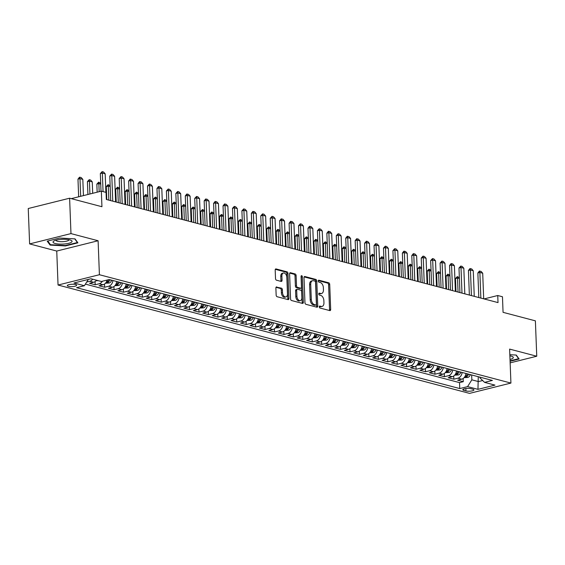 <?xml version="1.0" encoding="UTF-8"?>
<svg xmlns="http://www.w3.org/2000/svg" width="565" height="565" viewBox="0 0 565 565"><rect width="100%" height="100%" fill="white"/><g stroke="black" fill="none" stroke-linecap="round" stroke-linejoin="round"><path stroke-width="0.85" d="M319.267 306.866A1.003 0.622 76 0 0 319.952 308.01L329.798 310.595A1.434 0.89 76 0 0 330.094 310.602A1.434 0.89 76 0 0 330.673 309.451L329.713 284.442A1.434 0.89 76 0 0 328.731 282.804L318.886 280.212A1.003 0.622 76 0 0 318.681 280.212A1.003 0.622 76 0 0 318.279 281.017A1.003 0.622 76 0 0 318.964 282.161L320.235 282.493A4.598 2.839 76 0 1 323.371 287.726L323.448 289.81A4.598 2.839 76 0 1 321.598 293.489A4.598 2.839 76 0 1 320.659 293.475L319.38 293.136A1.003 0.622 76 0 0 319.176 293.136A1.003 0.622 76 0 0 318.773 293.941A1.003 0.622 76 0 0 319.458 295.085L320.729 295.417A4.598 2.839 76 0 1 323.865 300.644L323.95 302.727A4.598 2.839 76 0 1 322.092 306.414A4.598 2.839 76 0 1 321.153 306.399L319.882 306.061A1.003 0.622 76 0 0 319.67 306.061A1.003 0.622 76 0 0 319.267 306.866M68.393 286.328A4.682 1.179 177.8 0 0 73.598 286.483A4.682 1.179 177.8 0 0 76.656 285.254A4.682 1.179 177.8 0 0 75.548 284.541A4.682 1.179 177.8 0 0 70.343 284.386A4.682 1.179 177.8 0 0 67.291 285.615A4.682 1.179 177.8 0 0 68.393 286.328M276.751 286.935A1.434 0.89 76 0 0 276.462 286.928A1.434 0.89 76 0 0 275.882 288.079L276.151 295.099A1.434 0.89 76 0 0 277.132 296.731L288.065 299.612A1.434 0.89 76 0 0 288.355 299.612A1.434 0.89 76 0 0 288.934 298.461L287.973 273.453A1.434 0.89 76 0 0 286.992 271.822L276.059 268.94A1.434 0.89 76 0 0 275.769 268.933A1.434 0.89 76 0 0 275.19 270.084L275.515 278.559A1.434 0.89 76 0 0 276.497 280.198L281.172 281.427A1.434 0.89 76 0 0 281.469 281.434A1.434 0.89 76 0 0 282.048 280.282L281.886 276.08A3.842 2.373 76 0 1 283.432 273.001A3.842 2.373 76 0 1 286.843 277.38L287.472 293.849A3.842 2.373 76 0 1 285.925 296.929A3.842 2.373 76 0 1 282.514 292.543L282.415 289.803A1.434 0.89 76 0 0 281.434 288.164L276.2 287.069M510.146 362.864L536.75 356.233L535.387 320.842L503.062 312.332L502.469 296.759L497.744 295.516L498.019 302.6L106.333 199.473L106.058 192.39L101.34 191.147L71.268 198.647M70.971 233.599L29.613 243.911L56.747 251.058L98.105 240.747L70.971 233.599L69.615 198.209L101.94 206.719L101.34 191.147M98.105 240.747L99.412 274.724L510.922 383.07L469.557 393.381L58.047 285.035L99.412 274.724M536.75 356.233L509.616 349.092L510.922 383.07M304.959 302.685A1.434 0.89 76 0 0 305.94 304.316L316.873 307.198A1.434 0.89 76 0 0 317.17 307.198A1.434 0.89 76 0 0 317.749 306.046L316.788 281.038A1.434 0.89 76 0 0 315.807 279.407L304.874 276.525A1.434 0.89 76 0 0 304.577 276.518A1.434 0.89 76 0 0 303.998 277.669L304.959 302.685M302.466 303.405L291.533 300.524A1.434 0.89 76 0 1 290.558 298.892L289.598 273.877A1.434 0.89 76 0 1 290.177 272.726A1.434 0.89 76 0 1 290.466 272.733L295.149 273.961A1.434 0.89 76 0 1 296.124 275.6L296.519 285.742A1.434 0.89 76 0 0 297.494 287.373L300.601 288.192A1.434 0.89 76 0 0 300.891 288.199A1.434 0.89 76 0 0 301.47 287.048L301.067 276.49A1.003 0.622 76 0 1 301.47 275.678A1.003 0.622 76 0 1 302.367 276.829L303.341 302.254A1.434 0.89 76 0 1 302.762 303.405A1.434 0.89 76 0 1 302.466 303.405M29.613 243.911L28.25 208.52L69.615 198.209M92.674 279.195A5.855 4.365 104.8 0 1 89.828 281.271L93.599 282.26L89.524 283.277L95.188 284.774L95.061 281.582M102.406 281.229A5.855 4.365 104.8 0 1 99.263 283.75L103.042 284.746L98.96 285.763L104.624 287.253L104.504 284.068M112.922 280.515A5.855 4.365 104.8 0 1 108.706 286.236L112.477 287.232L108.395 288.249L114.059 289.739L113.939 286.547M122.358 283.001A5.855 4.365 104.8 0 1 118.142 288.722L121.92 289.718L117.838 290.735L123.502 292.225L123.375 289.033M131.8 285.487A5.855 4.365 104.8 0 1 127.577 291.208L131.355 292.204L127.273 293.221L132.937 294.711L132.817 291.519M141.236 287.966A5.855 4.365 104.8 0 1 137.02 293.694L140.791 294.69L136.716 295.707L142.373 297.197L142.253 294.005M150.678 290.452A5.855 4.365 104.8 0 1 146.455 296.18L150.234 297.169L146.151 298.193L151.816 299.683L151.688 296.491M160.114 292.938A5.855 4.365 104.8 0 1 155.898 298.666L159.669 299.655L155.587 300.672L161.251 302.162L161.131 298.977M169.549 295.424A5.855 4.365 104.8 0 1 165.333 301.145L169.112 302.141L165.029 303.158L170.694 304.648L170.566 301.463M178.992 297.91A5.855 4.365 104.8 0 1 174.769 303.631L178.547 304.627L174.465 305.644L180.129 307.134L180.009 303.942M188.428 300.396A5.855 4.365 104.8 0 1 184.211 306.117L187.983 307.113L183.907 308.13L189.565 309.62L189.445 306.428M197.863 302.882A5.855 4.365 104.8 0 1 193.647 308.603L197.425 309.599L193.343 310.616L199.007 312.106L198.88 308.914M207.306 305.361A5.855 4.365 104.8 0 1 203.089 311.089L206.861 312.085L202.779 313.102L208.443 314.592L208.323 311.4M216.741 307.847A5.855 4.365 104.8 0 1 212.525 313.575L216.296 314.564L212.221 315.581L217.885 317.078L217.758 313.886M226.184 310.333A5.855 4.365 104.8 0 1 221.96 316.061L225.739 317.05L221.657 318.067L227.321 319.557L227.201 316.372M235.619 312.819A5.855 4.365 104.8 0 1 231.403 318.54L235.174 319.536L231.092 320.553L236.756 322.043L236.636 318.858M245.055 315.305A5.855 4.365 104.8 0 1 240.838 321.026L244.617 322.022L240.535 323.039L246.199 324.529L246.072 321.337M254.497 317.791A5.855 4.365 104.8 0 1 250.274 323.512L254.052 324.508L249.97 325.525L255.634 327.015L255.514 323.823M263.933 320.27A5.855 4.365 104.8 0 1 259.716 325.998L263.488 326.994L259.413 328.011L265.07 329.501L264.95 326.309M273.375 322.756A5.855 4.365 104.8 0 1 269.152 328.484L272.93 329.48L268.848 330.497L274.512 331.987L274.392 328.795M282.811 325.242A5.855 4.365 104.8 0 1 278.594 330.97L282.366 331.959L278.284 332.976L283.948 334.473L283.828 331.281M292.246 327.728A5.855 4.365 104.8 0 1 288.03 333.456L291.808 334.445L287.726 335.462L293.39 336.952L293.263 333.767M301.689 330.214A5.855 4.365 104.8 0 1 297.465 335.935L301.244 336.931L297.162 337.948L302.826 339.438L302.706 336.253M311.124 332.7A5.855 4.365 104.8 0 1 306.908 338.421L310.679 339.417L306.604 340.434L312.261 341.924L312.141 338.732M320.567 335.186A5.855 4.365 104.8 0 1 316.344 340.907L320.122 341.903L316.04 342.92L321.704 344.41L321.577 341.218M330.002 337.665A5.855 4.365 104.8 0 1 325.786 343.393L329.557 344.389L325.475 345.406L331.139 346.896L331.019 343.704M339.438 340.151A5.855 4.365 104.8 0 1 335.222 345.879L339 346.875L334.918 347.892L340.582 349.382L340.455 346.19M348.88 342.637A5.855 4.365 104.8 0 1 344.657 348.365L348.436 349.354L344.353 350.371L350.018 351.868L349.897 348.676M358.316 345.123A5.855 4.365 104.8 0 1 354.1 350.851L357.871 351.84L353.796 352.857L359.453 354.347L359.333 351.162M367.751 347.609A5.855 4.365 104.8 0 1 363.535 353.33L367.314 354.326L363.231 355.343L368.896 356.833L368.768 353.641M377.194 350.095A5.855 4.365 104.8 0 1 372.978 355.816L376.749 356.812L372.667 357.829L378.331 359.319L378.211 356.127M386.63 352.581A5.855 4.365 104.8 0 1 382.413 358.302L386.185 359.298L382.11 360.315L387.774 361.805L387.647 358.613M396.072 355.06A5.855 4.365 104.8 0 1 391.849 360.788L395.627 361.784L391.545 362.801L397.209 364.291L397.089 361.099M405.508 357.546A5.855 4.365 104.8 0 1 401.291 363.274L405.063 364.27L400.981 365.287L406.645 366.777L406.525 363.585M414.943 360.032A5.855 4.365 104.8 0 1 410.727 365.76L414.505 366.749L410.423 367.766L416.087 369.263L415.96 366.071M424.386 362.518A5.855 4.365 104.8 0 1 420.162 368.246L423.941 369.235L419.859 370.252L425.523 371.742L425.403 368.557M433.821 365.004A5.855 4.365 104.8 0 1 429.605 370.725L433.376 371.721L429.301 372.738L434.958 374.228L434.838 371.036M443.264 367.49A5.855 4.365 104.8 0 1 439.04 373.211L442.819 374.207L438.737 375.224L444.401 376.714L444.281 373.522M452.699 369.976A5.855 4.365 104.8 0 1 448.483 375.697L452.254 376.693L448.172 377.71L453.836 379.2L457.918 378.183A5.855 4.365 -75.2 0 0 462.135 372.455M453.716 376.007L453.836 379.2M472.884 389.214L470.807 388.664A4.541 1.144 177.8 0 0 465.765 388.508A4.541 1.144 177.8 0 0 462.806 389.702A4.541 1.144 177.8 0 0 463.872 390.394L465.948 390.938A4.541 1.144 177.8 0 0 470.998 391.093A4.541 1.144 177.8 0 0 473.95 389.899A4.541 1.144 177.8 0 0 472.884 389.214M88.352 279.414L84.39 285.721L76.565 287.677L459.762 388.565L467.587 386.615L471.839 379.835L471.655 374.962M84.39 285.721L74.008 282.987L91 278.757L101.382 281.49L109.207 279.534L492.405 380.429L484.579 382.378L494.961 385.111L477.969 389.349L467.587 386.615M85.4 284.117L459.529 382.618L463.279 381.686L457.615 380.196L461.697 379.179A5.855 4.365 -75.2 0 0 465.913 373.451M448.483 375.697L444.401 376.714M439.04 373.211L434.958 374.228M429.605 370.725L425.523 371.742M420.162 368.246L416.087 369.263M410.727 365.76L406.645 366.777M401.291 363.274L397.209 364.291M391.849 360.788L387.774 361.805M382.413 358.302L378.331 359.319M372.978 355.816L368.896 356.833M363.535 353.33L359.453 354.347M354.1 350.851L350.018 351.868M344.657 348.365L340.582 349.382M335.222 345.879L331.139 346.896M325.786 343.393L321.704 344.41M316.344 340.907L312.261 341.924M306.908 338.421L302.826 339.438M297.465 335.935L293.39 336.952M288.03 333.456L283.948 334.473M278.594 330.97L274.512 331.987M269.152 328.484L265.07 329.501M259.716 325.998L255.634 327.015M250.274 323.512L246.199 324.529M240.838 321.026L236.756 322.043M231.403 318.54L227.321 319.557M221.96 316.061L217.885 317.078M212.525 313.575L208.443 314.592M203.089 311.089L199.007 312.106M193.647 308.603L189.565 309.62M184.211 306.117L180.129 307.134M174.769 303.631L170.694 304.648M165.333 301.145L161.251 302.162M155.898 298.666L151.816 299.683M146.455 296.18L142.373 297.197M137.02 293.694L132.937 294.711M127.577 291.208L123.502 292.225M118.142 288.722L114.059 289.739M108.706 286.236L104.624 287.253M99.263 283.75L95.188 284.774M89.828 281.271L86.699 282.048M471.839 379.835L478.449 381.573L482.665 380.52M478.258 376.7L477.969 389.349M479.862 377.123L479.89 377.83L484.579 382.378M56.747 251.058L58.047 285.035M497.744 295.516L484.078 298.927M463.152 378.493L463.279 381.686M459.529 382.618L459.762 388.565M452.254 376.693A5.855 4.365 -75.2 0 0 456.478 370.965M442.819 374.207A5.855 4.365 -75.2 0 0 447.035 368.479M433.376 371.721A5.855 4.365 -75.2 0 0 437.6 366M423.941 369.235A5.855 4.365 -75.2 0 0 428.157 363.514M414.505 366.749A5.855 4.365 -75.2 0 0 418.722 361.028M405.063 364.27A5.855 4.365 -75.2 0 0 409.286 358.542M395.627 361.784A5.855 4.365 -75.2 0 0 399.843 356.056M386.185 359.298A5.855 4.365 -75.2 0 0 390.408 353.57M376.749 356.812A5.855 4.365 -75.2 0 0 380.965 351.084M367.314 354.326A5.855 4.365 -75.2 0 0 371.53 348.605M357.871 351.84A5.855 4.365 -75.2 0 0 362.094 346.119M348.436 349.354A5.855 4.365 -75.2 0 0 352.652 343.633M339 346.875A5.855 4.365 -75.2 0 0 343.216 341.147M329.557 344.389A5.855 4.365 -75.2 0 0 333.774 338.661M320.122 341.903A5.855 4.365 -75.2 0 0 324.338 336.175M310.679 339.417A5.855 4.365 -75.2 0 0 314.903 333.689M301.244 336.931A5.855 4.365 -75.2 0 0 305.46 331.21M291.808 334.445A5.855 4.365 -75.2 0 0 296.025 328.724M282.366 331.959A5.855 4.365 -75.2 0 0 286.589 326.238M272.93 329.48A5.855 4.365 -75.2 0 0 277.147 323.752M263.488 326.994A5.855 4.365 -75.2 0 0 267.711 321.266M254.052 324.508A5.855 4.365 -75.2 0 0 258.269 318.78M244.617 322.022A5.855 4.365 -75.2 0 0 248.833 316.301M235.174 319.536A5.855 4.365 -75.2 0 0 239.398 313.815M225.739 317.05A5.855 4.365 -75.2 0 0 229.955 311.329M216.296 314.564A5.855 4.365 -75.2 0 0 220.52 308.843M206.861 312.085A5.855 4.365 -75.2 0 0 211.077 306.357M197.425 309.599A5.855 4.365 -75.2 0 0 201.641 303.871M187.983 307.113A5.855 4.365 -75.2 0 0 192.206 301.385M178.547 304.627A5.855 4.365 -75.2 0 0 182.763 298.906M169.112 302.141A5.855 4.365 -75.2 0 0 173.328 296.42M159.669 299.655A5.855 4.365 -75.2 0 0 163.885 293.934M150.234 297.169A5.855 4.365 -75.2 0 0 154.45 291.448M140.791 294.69A5.855 4.365 -75.2 0 0 145.014 288.962M131.355 292.204A5.855 4.365 -75.2 0 0 135.572 286.476M121.92 289.718A5.855 4.365 -75.2 0 0 126.136 283.99M112.477 287.232A5.855 4.365 -75.2 0 0 116.701 281.511M103.042 284.746A5.855 4.365 -75.2 0 0 107.075 280.071M93.599 282.26A5.855 4.365 -75.2 0 0 96.453 280.191M510.082 361.261L519.136 359.008L516.255 355.053L509.828 354.7M47.227 241.142L50.101 245.09L65.441 245.937L77.899 242.837L75.018 238.882L59.678 238.035L47.227 241.142M65.427 245.514L65.441 245.937M50.066 244.151L50.101 245.09M319.31 306.484L320.037 306.675A4.598 2.839 76 0 0 320.977 306.689L322.092 306.414M321.598 293.489L320.482 293.765A4.598 2.839 76 0 1 319.536 293.751L318.815 293.56M329.409 310.496A1.434 0.89 76 0 0 329.55 309.733L328.59 284.718A1.434 0.89 76 0 0 327.615 283.086L318.314 280.636M316.485 307.092A1.434 0.89 76 0 0 316.626 306.329L315.666 281.314A1.434 0.89 76 0 0 314.691 279.682L304.147 276.906M315.779 304.98A1.003 0.622 76 0 0 315.983 304.987A1.003 0.622 76 0 0 316.393 304.182L315.545 282.225A1.003 0.622 76 0 0 314.86 281.08L313.519 280.727A4.598 2.839 76 0 0 312.579 280.713A4.598 2.839 76 0 0 310.722 284.393L311.301 299.401A4.598 2.839 76 0 0 314.437 304.627L315.779 304.98L314.663 305.262A1.003 0.622 76 0 0 314.867 305.262A1.003 0.622 76 0 0 315.051 305.164M312.579 280.713L311.456 280.989A4.598 2.839 76 0 0 309.606 284.675L310.722 284.393M314.663 305.262L313.321 304.909A4.598 2.839 76 0 1 310.185 299.683L309.606 284.675M289.739 273.114L294.026 274.244L295.149 273.961M300.891 288.199L299.775 288.475A1.434 0.89 76 0 1 299.478 288.468L296.378 287.656A1.434 0.89 76 0 1 295.396 286.024L295.008 275.875A1.434 0.89 76 0 0 294.026 274.244M302.077 303.299A1.434 0.89 76 0 0 302.226 302.536L301.244 277.104A1.003 0.622 76 0 0 301.067 276.433M296.922 296.265A3.842 2.373 76 0 0 300.326 300.651A3.842 2.373 76 0 0 301.88 297.571L301.654 291.773A1.434 0.89 76 0 0 300.672 290.135L297.571 289.322A1.434 0.89 76 0 0 297.275 289.315A1.434 0.89 76 0 0 296.696 290.466L296.922 296.265L295.806 296.547A3.842 2.373 76 0 0 299.21 300.926L300.326 300.651M296.456 289.598A1.434 0.89 76 0 0 296.159 289.598A1.434 0.89 76 0 0 295.58 290.742L296.696 290.466M295.806 296.547L295.58 290.742M285.925 296.929L284.809 297.204A3.842 2.373 76 0 1 281.398 292.825L281.292 290.078A1.434 0.89 76 0 0 280.318 288.447L276.024 287.317M283.432 273.001L282.316 273.276A3.842 2.373 76 0 0 280.77 276.356L281.886 276.08M280.784 281.328A1.434 0.89 76 0 0 280.925 280.558L280.77 276.356M287.677 299.507A1.434 0.89 76 0 0 287.818 298.744L286.858 273.728A1.434 0.89 76 0 0 285.876 272.097L275.332 269.321M464.105 377.639L467.785 377.462A3.877 2.889 -75.2 0 0 470.292 374.75L470.334 374.616M467.41 373.846L467.368 373.981A3.877 2.889 104.8 0 1 465.687 376.304L466.817 376.608A3.877 2.889 -75.2 0 0 468.498 374.277L468.54 374.143M459.394 278.531L457.516 278.037L458.06 292.077M455.503 278.538L457.318 276.596L457.516 278.037L455.503 278.538L456.004 291.533M457.318 276.596L459.359 277.669M480.857 298.08L479.876 272.464L477.863 272.966L479.339 271.101L481.09 271.391L482.708 273.213L483.689 298.821M478.809 297.536L477.863 272.966M482.708 273.213L479.876 272.464L479.671 271.023M510.011 359.467A9.513 2.401 177.8 0 0 512.229 356.466A9.513 2.401 177.8 0 0 511.057 356.063A9.513 2.401 177.8 0 0 509.87 355.809M509.898 356.501A6.512 1.646 177.8 0 0 510.23 355.95A6.512 1.646 177.8 0 0 510.223 355.879M515.979 355.039L518.649 358.697L510.068 360.837M518.635 358.316L518.649 358.697M64.226 244.009A9.513 2.401 177.8 0 0 70.992 240.295A9.513 2.401 177.8 0 0 60.872 239.398A9.513 2.401 177.8 0 0 54.021 240.944A9.513 2.401 177.8 0 0 54.946 243.423A9.513 2.401 177.8 0 0 64.226 244.009M55.977 240.203A6.512 1.646 177.8 0 0 55.977 240.28A6.512 1.646 177.8 0 0 63.633 241.608A6.512 1.646 177.8 0 0 68.994 239.779A6.512 1.646 177.8 0 0 68.987 239.708M74.742 238.868L77.412 242.526L65.342 245.535L50.483 244.716L47.778 241.008M77.398 242.145L77.412 242.526M454.67 375.153L458.342 374.976A3.877 2.889 -75.2 0 0 460.856 372.264L460.899 372.13M457.975 371.36L457.933 371.495A3.877 2.889 104.8 0 1 456.252 373.818L457.382 374.122A3.877 2.889 -75.2 0 0 459.063 371.791L459.105 371.657M449.952 276.045L448.08 275.558L448.617 289.591M446.068 276.059L447.875 274.11L448.08 275.558L446.068 276.059L446.569 289.047M447.875 274.11L449.917 275.183M445.234 372.667L448.907 372.49A3.877 2.889 -75.2 0 0 451.414 369.778L451.463 369.644M448.532 368.874L448.49 369.009A3.877 2.889 104.8 0 1 446.809 371.339L447.946 371.636A3.877 2.889 -75.2 0 0 449.627 369.305L449.669 369.178M440.516 273.566L438.638 273.072L439.182 287.105M436.625 273.573L438.44 271.624L438.638 273.072L436.625 273.573L437.126 286.568M438.44 271.624L440.481 272.704M435.792 370.188L439.464 370.004A3.877 2.889 -75.2 0 0 441.978 367.292L442.021 367.165M439.097 366.388L439.054 366.523A3.877 2.889 104.8 0 1 437.374 368.853L438.504 369.15A3.877 2.889 -75.2 0 0 440.184 366.819L440.227 366.692M431.074 271.08L429.202 270.586L429.739 284.619M427.189 271.087L428.997 269.138L429.202 270.586L427.189 271.087L427.691 284.082M428.997 269.138L431.046 270.218M426.356 367.702L430.029 367.518A3.877 2.889 -75.2 0 0 432.543 364.806L432.585 364.679M429.661 363.909L429.612 364.037A3.877 2.889 104.8 0 1 427.938 366.367L429.068 366.664A3.877 2.889 -75.2 0 0 430.749 364.333L430.791 364.206M421.638 268.594L419.767 268.1L420.304 282.133M417.754 268.601L419.562 266.652L419.767 268.1L417.754 268.601L418.248 281.596M419.562 266.652L421.603 267.732M471.422 295.594L470.44 269.978L468.427 270.48L469.903 268.622L471.655 268.912L473.265 270.727L474.254 296.343M469.367 295.05L468.427 270.48M473.265 270.727L470.44 269.978L470.235 268.537M461.986 293.108L460.998 267.499L458.985 268.001L460.8 266.051L462.212 266.426L463.83 268.241L464.811 293.856M459.931 292.571L458.985 268.001M463.83 268.241L460.998 267.499L460.8 266.051M452.544 290.622L451.562 265.013L449.549 265.515L451.025 263.65L452.777 263.94L454.394 265.755L455.376 291.37M450.496 290.085L449.549 265.515M454.394 265.755L451.562 265.013L451.357 263.565M443.108 288.136L442.12 262.527L440.107 263.029L441.922 261.079L443.334 261.454L444.952 263.269L445.94 288.885M441.053 287.599L440.107 263.029M444.952 263.269L442.12 262.527L441.922 261.079M416.921 365.216L420.593 365.032A3.877 2.889 -75.2 0 0 423.1 362.32L423.143 362.193M420.219 361.423L420.176 361.551A3.877 2.889 104.8 0 1 418.495 363.881L419.633 364.178A3.877 2.889 -75.2 0 0 421.306 361.854L421.349 361.72M412.203 266.108L410.324 265.614L410.868 279.647M408.311 266.115L410.126 264.166L410.324 265.614L408.311 266.115L408.813 279.11M410.126 264.166L412.168 265.246M433.666 285.657L432.684 260.041L430.671 260.543L432.486 258.593L433.899 258.968L435.516 260.79L436.498 286.399M431.618 285.113L430.671 260.543M435.516 260.79L432.684 260.041L432.486 258.593M407.478 362.73L411.151 362.553A3.877 2.889 -75.2 0 0 413.665 359.841L413.707 359.707M410.783 358.937L410.741 359.072A3.877 2.889 104.8 0 1 409.06 361.395L410.19 361.692A3.877 2.889 -75.2 0 0 411.871 359.368L411.913 359.234M402.76 263.622L400.889 263.128L401.425 277.168M398.876 263.629L400.352 261.764L400.889 263.128L398.876 263.629L399.377 276.624M400.684 261.687L402.732 262.76M424.23 283.171L423.249 257.555L421.236 258.057L423.044 256.107L424.463 256.482L426.081 258.304L427.062 283.913M422.175 282.627L421.236 258.057M426.081 258.304L423.249 257.555L423.044 256.107M398.043 360.244L401.715 360.067A3.877 2.889 -75.2 0 0 404.229 357.355L404.272 357.221M401.341 356.451L401.298 356.586A3.877 2.889 104.8 0 1 399.617 358.909L400.755 359.213A3.877 2.889 -75.2 0 0 402.435 356.882L402.478 356.748M393.325 261.136L391.446 260.642L391.99 274.682M389.44 261.143L391.248 259.201L391.446 260.642L389.44 261.143L389.935 274.138M391.248 259.201L393.289 260.274M414.795 280.685L413.806 255.069L411.793 255.571L413.269 253.706L415.021 253.996L416.638 255.818L417.62 281.427M412.74 280.141L411.793 255.571M416.638 255.818L413.806 255.069L413.608 253.629M388.6 357.758L392.28 357.581A3.877 2.889 -75.2 0 0 394.787 354.869L394.829 354.735M391.905 353.965L391.863 354.1A3.877 2.889 104.8 0 1 390.182 356.43L391.312 356.727A3.877 2.889 -75.2 0 0 392.993 354.396L393.035 354.262M383.882 258.65L382.011 258.163L382.547 272.196M379.998 258.664L381.813 256.715L382.011 258.163L379.998 258.664L380.499 271.652M381.813 256.715L383.854 257.788M405.352 278.199L404.37 252.583L402.358 253.085L403.834 251.227L405.585 251.517L407.203 253.332L408.184 278.948M403.304 277.655L402.358 253.085M407.203 253.332L404.37 252.583L404.166 251.143M379.164 355.272L382.837 355.095A3.877 2.889 -75.2 0 0 385.351 352.383L385.394 352.249M382.47 351.479L382.42 351.614A3.877 2.889 104.8 0 1 380.746 353.944L381.876 354.241A3.877 2.889 -75.2 0 0 383.557 351.91L383.6 351.783M374.447 256.171L372.575 255.677L373.112 269.71M370.562 256.178L372.37 254.229L372.575 255.677L370.562 256.178L371.057 269.173M372.37 254.229L374.411 255.309M395.917 275.713L394.928 250.104L392.922 250.606L394.73 248.656L396.143 249.031L397.76 250.846L398.749 276.462M393.861 275.176L392.922 250.606M397.76 250.846L394.928 250.104L394.73 248.656M369.729 352.793L373.401 352.609A3.877 2.889 -75.2 0 0 375.909 349.897L375.951 349.77M373.027 348.993L372.985 349.128A3.877 2.889 104.8 0 1 371.304 351.458L372.441 351.755A3.877 2.889 -75.2 0 0 374.115 349.424L374.164 349.297M365.011 253.685L363.133 253.191L363.676 267.224M361.12 253.692L362.935 251.743L363.133 253.191L361.12 253.692L361.621 266.687M362.935 251.743L364.976 252.823M386.474 273.227L385.492 247.618L383.48 248.12L385.295 246.171L386.707 246.545L388.325 248.36L389.306 273.976M384.426 272.69L383.48 248.12M388.325 248.36L385.492 247.618L385.295 246.171M360.286 350.307L363.959 350.123A3.877 2.889 -75.2 0 0 366.473 347.411L366.516 347.284M363.592 346.514L363.549 346.642A3.877 2.889 104.8 0 1 361.868 348.972L362.998 349.269A3.877 2.889 -75.2 0 0 364.679 346.938L364.722 346.811M355.569 251.199L353.697 250.705L354.234 264.738M351.684 251.206L353.492 249.257L353.697 250.705L351.684 251.206L352.186 264.201M353.492 249.257L355.54 250.337M377.039 270.741L376.057 245.132L374.044 245.634L375.52 243.769L377.272 244.059L378.889 245.874L379.871 271.49M374.983 270.204L374.044 245.634M378.889 245.874L376.057 245.132L375.852 243.685M350.851 347.821L354.523 347.637A3.877 2.889 -75.2 0 0 357.038 344.925L357.08 344.798M354.149 344.029L354.107 344.156A3.877 2.889 104.8 0 1 352.426 346.486L353.563 346.783A3.877 2.889 -75.2 0 0 355.244 344.459L355.286 344.325M346.133 248.713L344.262 248.219L344.798 262.252M342.249 248.72L343.725 246.856L344.262 248.219L342.249 248.72L342.743 261.715M344.057 246.778L346.098 247.851M367.603 268.262L366.614 242.646L364.602 243.148L366.417 241.198L367.829 241.573L369.446 243.395L370.435 269.004M365.548 267.718L364.602 243.148M369.446 243.395L366.614 242.646L366.417 241.198M358.161 265.776L357.179 240.16L355.166 240.662L356.642 238.797L358.394 239.087L360.011 240.909L360.993 266.518M356.112 265.232L355.166 240.662M360.011 240.909L357.179 240.16L356.974 238.72M348.725 263.29L347.743 237.674L345.731 238.176L347.207 236.318L348.951 236.601L350.568 238.423L351.557 264.032M346.67 262.746L345.731 238.176M350.568 238.423L347.743 237.674L347.539 236.234M341.408 345.335L345.088 345.159A3.877 2.889 -75.2 0 0 347.595 342.447L347.637 342.312M344.714 341.543L344.671 341.677A3.877 2.889 104.8 0 1 342.99 344L344.12 344.297A3.877 2.889 -75.2 0 0 345.801 341.973L345.844 341.839M336.698 246.227L334.819 245.733L335.356 259.773M332.806 246.234L334.621 244.292L334.819 245.733L332.806 246.234L333.308 259.229M334.621 244.292L336.662 245.365M331.973 342.849L335.645 342.673A3.877 2.889 -75.2 0 0 338.16 339.961L338.202 339.826M335.278 339.057L335.236 339.191A3.877 2.889 104.8 0 1 333.555 341.514L334.685 341.818A3.877 2.889 -75.2 0 0 336.366 339.487L336.408 339.353M327.255 243.741L325.384 243.247L325.92 257.287M323.371 243.748L325.179 241.806L325.384 243.247L323.371 243.748L323.865 256.743M325.179 241.806L327.22 242.879M322.537 340.363L326.21 340.187A3.877 2.889 -75.2 0 0 328.717 337.474L328.766 337.34M325.836 336.571L325.793 336.705A3.877 2.889 104.8 0 1 324.112 339.035L325.249 339.332A3.877 2.889 -75.2 0 0 326.93 337.001L326.973 336.867M317.82 241.255L315.941 240.768L316.485 254.801M313.928 241.269L315.743 239.32L315.941 240.768L313.928 241.269L314.43 254.257M315.743 239.32L317.784 240.4M339.283 260.804L338.301 235.188L336.288 235.69L338.103 233.748L339.516 234.122L341.133 235.937L342.115 261.553M337.234 260.26L336.288 235.69M341.133 235.937L338.301 235.188L338.103 233.748M313.095 337.877L316.767 337.701A3.877 2.889 -75.2 0 0 319.281 334.989L319.324 334.854M316.4 334.085L316.358 334.219A3.877 2.889 104.8 0 1 314.677 336.549L315.807 336.846A3.877 2.889 -75.2 0 0 317.488 334.515L317.53 334.388M308.377 238.776L306.505 238.282L307.042 252.315M304.493 238.783L306.301 236.834L306.505 238.282L304.493 238.783L304.994 251.778M306.301 236.834L308.349 237.914M329.847 258.318L328.865 232.709L326.853 233.211L328.329 231.346L330.08 231.636L331.697 233.451L332.679 259.067M327.792 257.781L326.853 233.211M331.697 233.451L328.865 232.709L328.661 231.262M303.659 335.398L307.332 335.214A3.877 2.889 -75.2 0 0 309.846 332.503L309.888 332.375M306.957 331.606L306.915 331.733A3.877 2.889 104.8 0 1 305.241 334.063L306.371 334.36A3.877 2.889 -75.2 0 0 308.052 332.029L308.095 331.902M298.942 236.29L297.07 235.796L297.607 249.829M295.057 236.297L296.865 234.348L297.07 235.796L295.057 236.297L295.552 249.292M296.865 234.348L298.906 235.428M320.412 255.832L319.423 230.223L317.41 230.725L319.225 228.776L320.638 229.15L322.255 230.965L323.244 256.581M318.356 255.295L317.41 230.725M322.255 230.965L319.423 230.223L319.225 228.776M294.217 332.912L297.896 332.728A3.877 2.889 -75.2 0 0 300.403 330.017L300.446 329.889M297.522 329.12L297.48 329.247A3.877 2.889 104.8 0 1 295.799 331.577L296.936 331.874A3.877 2.889 -75.2 0 0 298.61 329.543L298.652 329.416M289.506 233.804L287.627 233.31L288.171 247.343M285.615 233.811L287.43 231.862L287.627 233.31L285.615 233.811L286.116 246.806M287.43 231.862L289.471 232.942M310.969 253.346L309.987 227.737L307.974 228.239L309.451 226.374L311.202 226.664L312.819 228.479L313.801 254.095M308.921 252.809L307.974 228.239M312.819 228.479L309.987 227.737L309.782 226.29M284.781 330.426L288.454 330.243A3.877 2.889 -75.2 0 0 290.968 327.531L291.01 327.403M288.086 326.634L288.044 326.761A3.877 2.889 104.8 0 1 286.363 329.091L287.493 329.388A3.877 2.889 -75.2 0 0 289.174 327.064L289.216 326.93M280.063 231.318L278.192 230.824L278.729 244.857M276.179 231.325L277.655 229.461L278.192 230.824L276.179 231.325L276.68 244.32M277.987 229.383L280.035 230.456M301.533 250.867L300.552 225.251L298.539 225.753L300.347 223.804L301.767 224.178L303.377 226L304.365 251.609M299.478 250.323L298.539 225.753M303.377 226L300.552 225.251L300.347 223.804M275.346 327.94L279.018 327.764A3.877 2.889 -75.2 0 0 281.532 325.052L281.575 324.917M278.644 324.148L278.602 324.282A3.877 2.889 104.8 0 1 276.921 326.605L278.058 326.902A3.877 2.889 -75.2 0 0 279.739 324.578L279.781 324.444M270.628 228.832L268.749 228.338L269.293 242.378M266.737 228.839L268.552 226.897L268.749 228.338L266.737 228.839L267.238 241.834M268.552 226.897L270.593 227.97M292.098 248.381L291.109 222.765L289.096 223.267L290.572 221.402L292.324 221.692L293.941 223.514L294.923 249.123M290.043 247.837L289.096 223.267M293.941 223.514L291.109 222.765L290.911 221.325M265.903 325.454L269.576 325.278A3.877 2.889 -75.2 0 0 272.09 322.566L272.132 322.431M269.208 321.662L269.166 321.796A3.877 2.889 104.8 0 1 267.485 324.119L268.615 324.423A3.877 2.889 -75.2 0 0 270.296 322.092L270.338 321.958M261.185 226.346L259.314 225.852L259.851 239.892M257.301 226.353L259.116 224.411L259.314 225.852L257.301 226.353L257.802 239.348M259.116 224.411L261.157 225.484M282.655 245.895L281.674 220.279L279.661 220.781L281.137 218.923L282.888 219.206L284.506 221.028L285.487 246.637M280.607 245.351L279.661 220.781M284.506 221.028L281.674 220.279L281.469 218.839M256.468 322.968L260.14 322.792A3.877 2.889 -75.2 0 0 262.654 320.08L262.697 319.945M259.773 319.176L259.723 319.31A3.877 2.889 104.8 0 1 258.05 321.64L259.18 321.937A3.877 2.889 -75.2 0 0 260.861 319.606L260.903 319.472M251.75 223.86L249.878 223.373L250.415 237.406M247.865 223.874L249.673 221.925L249.878 223.373L247.865 223.874L248.36 236.862M249.673 221.925L251.715 223.006M273.22 243.409L272.231 217.793L270.218 218.295L272.033 216.353L273.446 216.727L275.063 218.542L276.052 244.158M271.165 242.872L270.218 218.295M275.063 218.542L272.231 217.793L272.033 216.353M247.032 320.482L250.705 320.306A3.877 2.889 -75.2 0 0 253.212 317.594L253.254 317.459M250.33 316.69L250.288 316.824A3.877 2.889 104.8 0 1 248.607 319.154L249.744 319.451A3.877 2.889 -75.2 0 0 251.418 317.12L251.467 316.993M242.314 221.381L240.436 220.887L240.98 234.92M238.423 221.388L240.238 219.439L240.436 220.887L238.423 221.388L238.924 234.383M240.238 219.439L242.279 220.52M237.59 318.003L241.262 317.82A3.877 2.889 -75.2 0 0 243.776 315.108L243.819 314.98M240.895 314.211L240.852 314.338A3.877 2.889 104.8 0 1 239.172 316.668L240.302 316.965A3.877 2.889 -75.2 0 0 241.982 314.634L242.025 314.507M232.872 218.895L231 218.401L231.537 232.434M228.987 218.902L230.795 216.953L231 218.401L228.987 218.902L229.489 231.897M230.795 216.953L232.844 218.034M228.154 315.517L231.827 315.334A3.877 2.889 -75.2 0 0 234.341 312.622L234.383 312.494M231.452 311.725L231.41 311.852A3.877 2.889 104.8 0 1 229.729 314.182L230.866 314.479A3.877 2.889 -75.2 0 0 232.547 312.155L232.589 312.021M223.436 216.409L221.558 215.915L222.102 229.948M219.552 216.416L221.36 214.467L221.558 215.915L219.552 216.416L220.046 229.411M221.36 214.467L223.401 215.548M263.777 240.923L262.796 215.314L260.783 215.816L262.598 213.867L264.01 214.241L265.628 216.056L266.609 241.672M261.729 240.386L260.783 215.816M265.628 216.056L262.796 215.314L262.598 213.867M254.342 238.437L253.36 212.828L251.347 213.33L252.823 211.465L254.575 211.755L256.192 213.57L257.174 239.186M252.287 237.9L251.347 213.33M256.192 213.57L253.36 212.828L253.155 211.381M244.906 235.951L243.918 210.342L241.905 210.844L243.72 208.895L245.132 209.269L246.75 211.084L247.731 236.7M242.851 235.414L241.905 210.844M246.75 211.084L243.918 210.342L243.72 208.895M218.712 313.031L222.391 312.848A3.877 2.889 -75.2 0 0 224.898 310.143L224.941 310.008M222.017 309.239L221.974 309.366A3.877 2.889 104.8 0 1 220.294 311.696L221.423 311.993A3.877 2.889 -75.2 0 0 223.104 309.669L223.147 309.535M213.994 213.923L212.122 213.429L212.659 227.469M210.109 213.93L211.585 212.066L212.122 213.429L210.109 213.93L210.611 226.925M211.924 211.988L213.965 213.062M235.464 233.472L234.482 207.856L232.469 208.358L234.277 206.409L235.697 206.783L237.314 208.605L238.296 234.214M233.416 232.928L232.469 208.358M237.314 208.605L234.482 207.856L234.277 206.409M209.276 310.545L212.948 310.369A3.877 2.889 -75.2 0 0 215.463 307.657L215.505 307.522M212.581 306.753L212.539 306.887A3.877 2.889 104.8 0 1 210.858 309.21L211.988 309.514A3.877 2.889 -75.2 0 0 213.669 307.183L213.711 307.049M204.558 211.437L202.687 210.943L203.223 224.983M200.674 211.444L202.482 209.502L202.687 210.943L200.674 211.444L201.168 224.439M202.482 209.502L204.523 210.576M226.028 230.986L225.04 205.37L223.034 205.872L224.503 204.007L226.254 204.297L227.872 206.119L228.86 231.728M223.973 230.442L223.034 205.872M227.872 206.119L225.04 205.37L224.842 203.93M199.84 308.059L203.513 307.883A3.877 2.889 -75.2 0 0 206.02 305.171L206.063 305.036M203.139 304.267L203.096 304.401A3.877 2.889 104.8 0 1 201.415 306.724L202.553 307.028A3.877 2.889 -75.2 0 0 204.226 304.697L204.276 304.563M195.123 208.951L193.244 208.457L193.788 222.497M191.231 208.958L193.046 207.016L193.244 208.457L191.231 208.958L191.733 221.953M193.046 207.016L195.087 208.09M216.586 228.5L215.604 202.884L213.591 203.386L215.067 201.528L216.819 201.811L218.436 203.633L219.418 229.242M214.538 227.956L213.591 203.386M218.436 203.633L215.604 202.884L215.406 201.444M190.398 305.573L194.07 305.397A3.877 2.889 -75.2 0 0 196.585 302.685L196.627 302.55M193.703 301.781L193.661 301.915A3.877 2.889 104.8 0 1 191.98 304.245L193.11 304.542A3.877 2.889 -75.2 0 0 194.791 302.211L194.833 302.077M185.68 206.465L183.809 205.978L184.345 220.011M181.796 206.479L183.604 204.53L183.809 205.978L181.796 206.479L182.297 219.467M183.604 204.53L185.652 205.611M207.15 226.014L206.169 200.398L204.156 200.9L205.632 199.042L207.383 199.332L209.001 201.147L209.982 226.763M205.095 225.477L204.156 200.9M209.001 201.147L206.169 200.398L205.964 198.958M180.962 303.087L184.635 302.911A3.877 2.889 -75.2 0 0 187.149 300.199L187.192 300.064M184.261 299.295L184.218 299.429A3.877 2.889 104.8 0 1 182.537 301.759L183.674 302.056A3.877 2.889 -75.2 0 0 185.355 299.725L185.398 299.598M176.245 203.986L174.373 203.492L174.91 217.525M172.36 203.993L174.168 202.044L174.373 203.492L172.36 203.993L172.855 216.988M174.168 202.044L176.209 203.125M171.52 300.608L175.199 300.425A3.877 2.889 -75.2 0 0 177.707 297.713L177.749 297.586M174.825 296.816L174.783 296.943A3.877 2.889 104.8 0 1 173.102 299.273L174.232 299.57A3.877 2.889 -75.2 0 0 175.913 297.239L175.955 297.112M166.809 201.5L164.931 201.006L165.467 215.039M162.918 201.507L164.733 199.558L164.931 201.006L162.918 201.507L163.419 214.502M164.733 199.558L166.774 200.639M162.084 298.122L165.757 297.939A3.877 2.889 -75.2 0 0 168.271 295.227L168.314 295.099M165.39 294.33L165.347 294.457A3.877 2.889 104.8 0 1 163.666 296.787L164.796 297.084A3.877 2.889 -75.2 0 0 166.477 294.761L166.52 294.626M157.367 199.014L155.495 198.52L156.032 212.553M153.482 199.021L155.29 197.072L155.495 198.52L153.482 199.021L153.977 212.016M155.29 197.072L157.331 198.153M197.715 223.528L196.726 197.92L194.713 198.421L196.528 196.472L197.941 196.846L199.558 198.661L200.547 224.277M195.66 222.991L194.713 198.421M199.558 198.661L196.726 197.92L196.528 196.472M188.272 221.042L187.29 195.434L185.278 195.935L186.754 194.07L188.505 194.36L190.123 196.175L191.104 221.791M186.224 220.505L185.278 195.935M190.123 196.175L187.29 195.434L187.086 193.986M178.837 218.556L177.855 192.947L175.842 193.449L177.65 191.5L179.063 191.874L180.68 193.689L181.669 219.305M176.781 218.019L175.842 193.449M180.68 193.689L177.855 192.947L177.65 191.5M152.649 295.636L156.321 295.46A3.877 2.889 -75.2 0 0 158.829 292.748L158.878 292.613M155.947 291.844L155.905 291.971A3.877 2.889 104.8 0 1 154.224 294.301L155.361 294.598A3.877 2.889 -75.2 0 0 157.042 292.274L157.084 292.14M147.931 196.528L146.053 196.034L146.596 210.074M144.04 196.535L145.516 194.671L146.053 196.034L144.04 196.535L144.541 209.53M145.855 194.593L147.896 195.667M169.394 216.077L168.412 190.462L166.4 190.963L168.215 189.014L169.627 189.388L171.244 191.21L172.226 216.819M167.346 215.533L166.4 190.963M171.244 191.21L168.412 190.462L168.215 189.014M143.206 293.15L146.879 292.974A3.877 2.889 -75.2 0 0 149.393 290.262L149.435 290.128M146.512 289.358L146.469 289.492A3.877 2.889 104.8 0 1 144.788 291.815L145.918 292.119A3.877 2.889 -75.2 0 0 147.599 289.788L147.642 289.654M138.489 194.042L136.617 193.548L137.154 207.588M134.604 194.049L136.412 192.107L136.617 193.548L134.604 194.049L135.106 207.044M136.412 192.107L138.46 193.181M159.959 213.591L158.977 187.976L156.964 188.477L158.44 186.612L160.192 186.902L161.809 188.724L162.791 214.333M157.903 213.047L156.964 188.477M161.809 188.724L158.977 187.976L158.772 186.535M133.771 290.664L137.443 290.488A3.877 2.889 -75.2 0 0 139.958 287.776L140 287.642M137.069 286.872L137.027 287.006A3.877 2.889 104.8 0 1 135.353 289.329L136.483 289.633A3.877 2.889 -75.2 0 0 138.164 287.303L138.206 287.168M129.053 191.556L127.182 191.062L127.718 205.102M125.169 191.57L126.977 189.621L127.182 191.062L125.169 191.57L125.663 204.558M126.977 189.621L129.018 190.695M150.523 211.105L149.534 185.489L147.522 185.991L149.337 184.049L150.749 184.423L152.366 186.238L153.355 211.847M148.468 210.561L147.522 185.991M152.366 186.238L149.534 185.489L149.337 184.049M124.335 288.178L128.008 288.002A3.877 2.889 -75.2 0 0 130.515 285.29L130.557 285.156M127.634 284.386L127.591 284.52A3.877 2.889 104.8 0 1 125.91 286.851L127.047 287.147A3.877 2.889 -75.2 0 0 128.721 284.817L128.763 284.689M119.618 189.077L117.739 188.583L118.283 202.616M115.726 189.084L117.541 187.135L117.739 188.583L115.726 189.084L116.228 202.072M117.541 187.135L119.582 188.216M141.081 208.619L140.099 183.004L138.086 183.512L139.562 181.648L141.314 181.937L142.931 183.752L143.913 209.368M139.032 208.082L138.086 183.512M142.931 183.752L140.099 183.004L139.894 181.563M114.893 285.699L118.565 285.516A3.877 2.889 -75.2 0 0 121.08 282.804L121.122 282.677M118.198 281.9L118.156 282.034A3.877 2.889 104.8 0 1 116.475 284.365L117.605 284.661A3.877 2.889 -75.2 0 0 119.286 282.331L119.328 282.203M110.175 186.591L108.303 186.097L108.84 200.13M106.291 186.598L108.099 184.649L108.303 186.097L106.291 186.598L106.792 199.593M108.099 184.649L110.147 185.73M131.645 206.133L130.663 180.525L128.65 181.026L130.127 179.162L131.878 179.451L133.495 181.266L134.477 206.882M129.59 205.596L128.65 181.026M133.495 181.266L130.663 180.525L130.459 179.077M105.457 283.213L109.13 283.03A3.877 2.889 -75.2 0 0 111.644 280.318L111.686 280.191M108.671 279.668A3.877 2.889 104.8 0 1 107.032 281.879L108.169 282.175A3.877 2.889 -75.2 0 0 109.85 279.845L109.892 279.717M100.739 184.105L98.861 183.611L99.172 191.69M96.848 184.112L98.663 182.163L98.861 183.611L96.848 184.112L97.159 192.192M98.663 182.163L100.704 183.244M122.21 203.647L121.221 178.039L119.208 178.54L121.023 176.591L122.436 176.965L124.053 178.78L125.035 204.396M120.154 203.11L119.208 178.54M124.053 178.78L121.221 178.039L121.023 176.591M96.015 280.727L98.317 280.678M92.695 193.308L92.257 181.874L89.425 181.125L89.92 194M87.413 181.626L89.228 179.677L89.425 181.125L87.413 181.626L87.907 194.501M89.228 179.677L90.64 180.051L92.257 181.874M112.767 201.168L111.785 175.553L109.772 176.054L111.58 174.105L113 174.479L114.617 176.294L115.599 201.91M110.719 200.624L109.772 176.054M114.617 176.294L111.785 175.553L111.58 174.105M83.443 195.61L82.822 179.388L79.99 178.639L80.668 196.302M77.977 179.14L79.453 177.276L79.99 178.639L77.977 179.14L78.655 196.804M79.785 177.198L81.205 177.565L82.822 179.388M103.056 191.599L102.343 173.067L100.337 173.568L102.145 171.619L103.557 171.993L105.175 173.815L105.888 192.347M101.015 191.231L100.337 173.568M105.175 173.815L102.343 173.067L102.145 171.619M457.918 378.183L461.697 379.179M465.857 388.501L465.948 390.938M463.816 388.932L463.872 390.394M320.037 306.675L321.153 306.399M318.999 293.235L319.38 293.136M319.536 293.751L320.659 293.475M318.498 280.311L318.886 280.212M327.615 283.086L328.731 282.804M328.59 284.718L329.713 284.442M329.55 309.733L330.673 309.451M319.493 306.159L319.882 306.061M304.323 276.666L304.874 276.525M314.691 279.682L315.807 279.407M315.666 281.314L316.788 281.038M316.626 306.329L317.749 306.046M310.185 299.683L311.301 299.401M313.321 304.909L314.437 304.627M289.916 272.874L290.466 272.733M295.008 275.875L296.124 275.6M295.396 286.024L296.519 285.742M296.378 287.656L297.494 287.373M299.478 288.468L300.601 288.192M301.244 277.104L302.367 276.829M302.226 302.536L303.341 302.254M280.318 288.447L281.434 288.164M281.292 290.078L282.415 289.803M281.398 292.825L282.514 292.543M280.925 280.558L282.048 280.282M275.508 269.074L276.059 268.94M285.876 272.097L286.992 271.822M286.858 273.728L287.973 273.453M287.818 298.744L288.934 298.461M464.804 376.707L467.7 377.469M468.498 374.277L470.292 374.75M465.899 373.592L467.368 373.981M466.768 375.216L466.817 376.608M455.369 374.221L458.264 374.983M459.063 371.791L460.856 372.264M456.456 371.106L457.933 371.495M457.332 372.731L457.382 374.122M445.933 371.735L448.829 372.497M449.627 369.305L451.414 369.778M447.021 368.62L448.49 369.009M447.89 370.245L447.946 371.636M436.491 369.249L439.386 370.011M440.184 366.819L441.978 367.292M437.585 366.134L439.054 366.523M438.454 367.759L438.504 369.15M427.055 366.763L429.951 367.525M430.749 364.333L432.543 364.806M428.143 363.648L429.612 364.037M429.012 365.273L429.068 366.664M417.613 364.284L420.508 365.047M421.306 361.854L423.1 362.32M418.707 361.169L420.176 361.551M419.576 362.794L419.633 364.178M408.177 361.798L411.073 362.561M411.871 359.368L413.665 359.841M409.265 358.683L410.741 359.072M410.141 360.308L410.19 361.692M398.742 359.312L401.637 360.075M402.435 356.882L404.229 357.355M399.829 356.197L401.298 356.586M400.698 357.822L400.755 359.213M389.299 356.826L392.195 357.589M392.993 354.396L394.787 354.869M390.394 353.711L391.863 354.1M391.263 355.336L391.312 356.727M379.864 354.34L382.759 355.103M383.557 351.91L385.351 352.383M380.951 351.225L382.42 351.614M381.82 352.85L381.876 354.241M370.421 351.854L373.324 352.617M374.115 349.424L375.909 349.897M371.516 348.739L372.985 349.128M372.384 350.364L372.441 351.755M360.986 349.375L363.881 350.131M364.679 346.938L366.473 347.411M362.073 346.253L363.549 346.642M362.949 347.878L362.998 349.269M351.55 346.889L354.446 347.652M355.244 344.459L357.038 344.925M352.638 343.774L354.107 344.156M353.506 345.399L353.563 346.783M342.108 344.403L345.003 345.166M345.801 341.973L347.595 342.447M343.202 341.288L344.671 341.677M344.071 342.913L344.12 344.297M332.672 341.917L335.568 342.68M336.366 339.487L338.16 339.961M333.76 338.802L335.236 339.191M334.635 340.427L334.685 341.818M323.237 339.431L326.132 340.194M326.93 337.001L328.717 337.474M324.324 336.316L325.793 336.705M325.193 337.941L325.249 339.332M313.794 336.945L316.69 337.708M317.488 334.515L319.281 334.989M314.882 333.83L316.358 334.219M315.757 335.455L315.807 336.846M304.358 334.459L307.254 335.222M308.052 332.029L309.846 332.503M305.446 331.344L306.915 331.733M306.315 332.969L306.371 334.36M294.916 331.98L297.812 332.743M298.61 329.543L300.403 330.017M296.011 328.858L297.48 329.247M296.879 330.483L296.936 331.874M285.48 329.494L288.376 330.257M289.174 327.064L290.968 327.531M286.568 326.379L288.044 326.761M287.444 328.004L287.493 329.388M276.045 327.008L278.94 327.771M279.739 324.578L281.532 325.052M277.132 323.893L278.602 324.282M278.001 325.518L278.058 326.902M266.602 324.522L269.498 325.285M270.296 322.092L272.09 322.566M267.697 321.407L269.166 321.796M268.566 323.032L268.615 324.423M257.167 322.036L260.062 322.799M260.861 319.606L262.654 320.08M258.254 318.921L259.723 319.31M259.123 320.546L259.18 321.937M247.724 319.55L250.62 320.313M251.418 317.12L253.212 317.594M248.819 316.435L250.288 316.824M249.688 318.06L249.744 319.451M238.289 317.064L241.184 317.827M241.982 314.634L243.776 315.108M239.376 313.949L240.852 314.338M240.252 315.574L240.302 316.965M228.853 314.585L231.749 315.348M232.547 312.155L234.341 312.622M229.941 311.463L231.41 311.852M230.81 313.088L230.866 314.479M219.411 312.099L222.306 312.862M223.104 309.669L224.898 310.143M220.505 308.984L221.974 309.366M221.374 310.609L221.423 311.993M209.975 309.613L212.871 310.376M213.669 307.183L215.463 307.657M211.063 306.498L212.539 306.887M211.931 308.123L211.988 309.514M200.533 307.127L203.435 307.89M204.226 304.697L206.02 305.171M201.627 304.012L203.096 304.401M202.496 305.637L202.553 307.028M191.097 304.641L193.993 305.404M194.791 302.211L196.585 302.685M192.185 301.526L193.661 301.915M193.061 303.151L193.11 304.542M181.662 302.155L184.557 302.918M185.355 299.725L187.149 300.199M182.749 299.04L184.218 299.429M183.618 300.665L183.674 302.056M172.219 299.669L175.115 300.432M175.913 297.239L177.707 297.713M173.314 296.554L174.783 296.943M174.182 298.179L174.232 299.57M162.784 297.19L165.679 297.953M166.477 294.761L168.271 295.227M163.871 294.068L165.347 294.457M164.747 295.693L164.796 297.084M153.348 294.704L156.244 295.467M157.042 292.274L158.829 292.748M154.436 291.589L155.905 291.971M155.304 293.214L155.361 294.598M143.905 292.218L146.801 292.981M147.599 289.788L149.393 290.262M144.993 289.103L146.469 289.492M145.869 290.728L145.918 292.119M134.47 289.732L137.366 290.495M138.164 287.303L139.958 287.776M135.558 286.617L137.027 287.006M136.426 288.242L136.483 289.633M125.027 287.246L127.923 288.009M128.721 284.817L130.515 285.29M126.122 284.131L127.591 284.52M126.991 285.756L127.047 287.147M115.592 284.76L118.488 285.523M119.286 282.331L121.08 282.804M116.68 281.645L118.156 282.034M117.555 283.27L117.605 284.661M106.156 282.274L109.052 283.037M109.85 279.845L111.644 280.318M108.113 280.784L108.169 282.175M314.867 305.262L315.983 304.987M296.159 289.598L297.275 289.315"/></g></svg>
